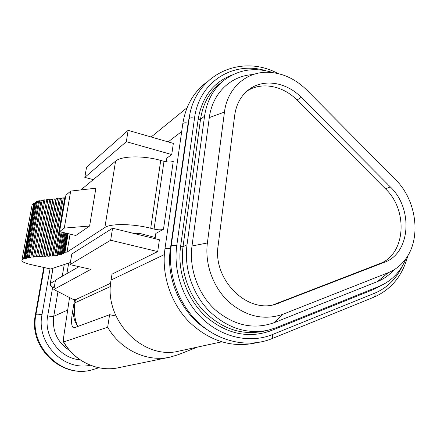 <?xml version="1.0" encoding="UTF-8"?>
<svg xmlns="http://www.w3.org/2000/svg" width="437" height="437" viewBox="0 0 437 437"><rect width="100%" height="100%" fill="white"/><g stroke="black" fill="none" stroke-linecap="round" stroke-linejoin="round"><path stroke-width="0.66" d="M77.114 325.155C74.421 317.836 73.678 310.396 74.891 302.836L75.41 299.738L72.597 299.143L53.877 289.474L90.874 269.361L70.007 264.625L110.659 240.235L112.571 228.212L71.805 254.012L70.007 264.625M197.529 347.071L178.318 354.653L170.244 357.1C147.302 362.42 120.639 350.07 107.666 327.215L109.616 314.689L73.787 327.936C71.504 327.018 70.996 322.216 72.263 313.537L74.59 299.563M107.666 327.215L63.512 341.974C63.179 341.488 63.223 339.92 63.633 337.266L69.538 297.564M166.284 161.832L166.825 158.134L171.736 154.572L173.347 143.402L128.128 130.346L86.515 167.311L84.805 177.384L126.326 141.686L128.128 130.346M110.659 283.231L75.41 299.738M221.586 341.881L179.776 350.906C143.609 360.989 103.252 320.217 111.08 280.019L111.998 274.157L157.702 251.575L110.659 240.235M53.877 289.474L55.488 280.15L78.966 266.657M157.702 251.575L159.412 239.749L112.571 228.212M155.069 238.678L155.834 233.418L163.482 229.25C161.395 230.064 158.26 230.015 154.064 229.092L164.001 161.346C168.098 162.329 171.189 162.28 173.27 161.198L163.482 229.25M131.608 232.899L141.042 233.735L155.239 237.499M32.043 205.139L21.899 260.288C21.828 261.687 24.74 263.096 30.639 264.516L50.697 269.001L70.362 262.506M22.194 259.944L23.522 258.961L25.499 258.939L24.707 258.322L26.936 258.316L26.362 257.743L28.798 257.803L28.421 257.278L31.032 257.393L30.836 256.907L33.6 257.076L33.54 256.634L36.429 256.852L36.484 256.443L39.412 256.688L39.609 256.311L42.689 256.568L42.837 256.213L44.153 256.175L45.972 256.47L46.071 256.109L47.354 256.055L49.19 256.344L49.184 255.924L50.392 255.863L52.227 256.142L52.09 255.656L55.051 255.847L54.762 255.295L57.629 255.437L57.198 254.847L59.962 254.94L59.377 254.307L62.032 254.356L61.3 253.684L63.846 253.689L62.961 252.985L65.386 252.947L64.354 252.204L67.003 252.133L104.869 227.513C110.506 223.394 132.875 223.657 150.71 228.256L154.064 229.092M80.889 189.909L115.57 161.16C121.3 155.862 143.331 155.386 160.729 160.428L164.001 161.346M54.789 255.263L64.873 197.409L65.55 197.234M52.101 255.64L62.207 197.956L64.763 198.032M59.323 198.398L49.184 255.924L59.323 198.398L62.103 198.545M36.479 256.459L46.726 199.501L49.616 199.698L49.823 199.223L52.866 199.43L53.024 198.988L54.33 198.89L56.116 199.19L56.231 198.731L57.504 198.627L59.23 198.922M43.804 199.851L33.54 256.634L43.804 199.851L46.633 200.009M30.852 256.885L41.111 200.288L43.711 200.381M38.724 200.938L41.007 200.851M36.692 201.637L38.593 201.435M34.971 202.298L36.522 202.151M32.409 204.379L33.769 203.112L34.84 203.003M52.052 229.463L50.839 229.174M39.412 256.688L49.616 199.698M39.477 256.683L49.676 199.693M42.531 256.568L52.702 199.441M42.689 256.568L52.866 199.43M45.759 256.475L55.909 199.206M45.972 256.47L56.116 199.19M49.004 256.35L59.126 198.933M67.003 252.133L70.084 234.123M89.607 226.016L75.82 235.494L59.558 231.599L64.283 228.092L89.607 226.016L95.878 188.2L70.696 191.078L65.911 195.164L59.558 231.599M64.283 228.092L70.696 191.078M93.289 179.629L84.805 177.384M171.736 154.572L126.326 141.686M406.186 258.229C400.658 271.677 391.683 281.035 379.267 286.295L275.884 327.788L267.974 330.274C246.359 334.48 226.557 327.854 208.558 310.401C192.247 293.314 183.906 267.755 187.025 244.78L204.554 116.16C206.75 101.488 212.868 89.82 222.903 81.156C237.526 69.609 254.312 66.785 273.262 72.684M393.775 269.951C389.198 275.152 383.779 279.019 377.508 281.548L274.032 322.719C253.52 329.913 233.85 325.549 215.02 309.631C198.043 293.948 188.937 268.684 191.996 246.009L209.307 117.608C212.377 93.157 231.026 75.546 253.089 74.59M395.414 179.481C417.078 200.55 421.781 239.711 404.471 260.528C400.041 266.062 394.638 270.104 388.269 272.666L283.165 314.181C264.243 320.747 246.107 316.639 228.748 301.852C213.092 287.3 204.647 263.937 207.384 242.961L224.454 112.08C227.273 88.662 245.545 72.138 266.778 72.28C281.641 72.515 295.019 78.474 306.9 90.153L395.414 179.481M390.296 186.894C413.462 208.673 410.6 253.247 384.413 262.287L275.845 304.185C247.129 313.946 212.546 279.516 218.123 245.643L234.702 115.248C236.231 104.459 240.782 96.036 248.358 89.978C262.927 78.261 286.246 81.866 301.224 97.331L390.296 186.894L385.51 188.86C408.529 210.454 405.623 254.705 379.573 263.691L273.223 304.824M247.047 91.049C261.61 81.522 283.012 85.679 297.034 100.068L385.51 188.86M109.616 314.689L116.002 316.027M72.263 313.537L73.356 313.761C73.798 318.868 75.372 323.101 78.081 326.466M52.325 287.142L52.926 287.24C51.08 286.645 50.228 285.372 50.37 283.433L50.25 283.602M74.891 302.836L110.408 286.546M33.769 203.112L23.522 258.961M34.304 202.997L24.057 258.89M35.665 202.113L25.395 258.218M37.456 201.342L27.181 257.65M39.641 200.692L29.361 257.191M42.154 200.162L31.885 256.836M44.951 199.736L34.692 256.579M47.95 199.398L37.719 256.393M39.609 256.311L49.823 199.223L39.603 256.317M51.107 199.13L40.898 256.273M53.024 198.988L42.837 256.213L53.024 198.988M54.33 198.89L44.153 256.175M56.226 198.742L46.071 256.109L56.231 198.731M57.504 198.627L47.354 256.055M60.514 198.278L50.392 255.863M63.316 197.819L53.205 255.579M59.896 231.681L55.794 255.208M62.059 232.2L58.148 254.744M63.977 232.659L60.246 254.197M65.632 233.058L62.092 253.569M67.03 233.391L63.676 252.859M68.161 233.664L64.998 252.078M104.869 227.513L115.57 161.16M150.71 228.256L160.729 160.428M168.125 141.894L181.699 131.499M111.08 280.019L164.345 254.58M182.77 123.977L182.813 123.666C183.649 122.699 185.419 122.529 188.112 123.158L189.636 115.554M164.929 249.063L164.957 248.855C165.776 248.232 167.584 248.205 170.397 248.768L188.112 123.158M206.767 329.443C181.24 313.405 165.738 278.997 170.397 248.768M402.379 265.986C396.293 278.882 387.089 287.939 374.766 293.156L272.251 334.622C250.565 343.411 223.367 337.927 203.5 319.747C183.666 301.546 173.068 272.065 176.756 245.687L194.514 118.203C199.004 81.801 233.221 60.628 265.762 70.712M271.901 338.659L373.996 297.133C375.143 296.526 375.399 295.204 374.766 293.156M189.063 119.066L189.106 118.744C189.969 117.739 191.772 117.564 194.514 118.203M171.173 246.009L171.206 245.785C172.041 245.146 173.893 245.108 176.756 245.687M277.981 73.531C240.918 53.341 194.481 74.683 189.106 118.744L171.206 245.785C167.262 273.469 178.372 304.343 199.25 323.364C220.166 342.368 248.866 348.027 271.792 338.708C272.781 338.156 272.934 336.796 272.251 334.622M381.37 285.388L373.422 289.529L270.842 330.754C248.287 338.762 226.623 334.043 205.854 316.59C187.129 299.383 177.122 271.557 180.574 246.621L198.158 119.306C202.041 96.899 213.453 82.09 232.402 74.874M266.723 330.547L263.26 331.306C241.798 335.485 222.154 328.935 204.319 311.657C188.15 294.746 179.902 269.443 183.016 246.681L180.574 246.621M270.65 329.58L270.842 330.754M204.554 116.16L200.528 119.225L183.016 246.681L187.025 244.78M222.903 81.156L218.773 84.494C208.804 93.097 202.724 104.678 200.528 119.225L198.158 119.306M218.773 84.494L220.477 83.117L218.773 84.494M373.264 288.71L373.422 289.529M377.508 281.548L388.269 272.666M209.307 117.608L224.454 112.08M191.996 246.009L207.384 242.961M274.032 322.719L283.165 314.181M384.413 262.287L379.573 263.691M301.224 97.331L297.034 100.068M279.112 303.092L274.851 304.234M63.512 341.974C74.732 361.743 98.243 372.4 118.798 367.659C98.374 372.373 74.945 361.765 63.698 342.034M67.467 310.155L53.751 316.257L57.99 291.599M69.587 350.479C57.323 342.406 52.047 330.995 53.751 316.257C52.653 316.563 50.632 316.437 47.682 315.891L52.653 287.251M54.407 286.421L52.926 287.24L54.188 287.661M66.905 273.589L68.696 263.058M62.234 276.277L64.25 264.527M53.019 268.236L50.37 283.433L55.423 280.532M80.037 359.798C59.874 358.411 43.569 336.43 47.682 315.891M90.312 365.245C63.594 371.275 36.025 342.865 41.985 314.722L50.026 268.853M41.985 314.722C39.013 314.17 37.003 314.05 35.954 314.356L35.37 314.853C28.443 346.727 60.535 378.295 91.344 370.073L97.336 368.254L91.344 370.073C61.349 378.273 29.077 346.366 35.954 314.356L44.241 267.559M98.686 367.736L97.336 368.254L97.817 367.55M32.103 204.816L21.899 260.288M34.976 202.265L24.707 258.322M36.642 201.49L26.362 257.743M38.707 200.834L28.421 257.278M41.111 200.288L30.836 256.907M46.726 199.501L36.484 256.443M62.207 197.956L52.09 255.656M64.873 197.409L54.762 255.295M61.175 231.987L57.198 254.847M63.163 232.462L59.377 254.307M64.894 232.877L61.3 253.684M66.364 233.232L62.961 252.985M67.566 233.516L64.354 252.204M151.147 136.994L187.091 107.715M207.171 81.834C193.859 91.606 185.741 105.552 182.813 123.666L164.957 248.855C161.269 274.638 170.741 303.283 189.33 322.124C209.864 341.341 232.326 348.196 256.716 342.706M374.127 297.078C391.388 289.403 402.624 275.594 407.841 255.661M275.845 304.185L274.884 304.442M118.798 367.659L169.141 357.324M52.926 268.263L50.26 283.531C50.086 285.334 50.845 286.557 52.538 287.213L54.172 287.764M35.37 314.853L43.766 267.449"/></g></svg>
